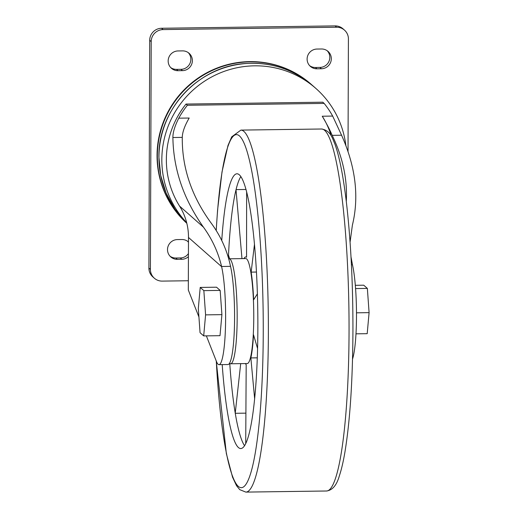 <?xml version="1.0" encoding="UTF-8"?>
<svg xmlns="http://www.w3.org/2000/svg" width="518" height="518" viewBox="0 0 518 518"><rect width="100%" height="100%" fill="white"/><g stroke="black" fill="none" stroke-linecap="round" stroke-linejoin="round"><path stroke-width="0.78" d="M228.729 258.916A52.493 7.213 89.2 0 1 229.209 258.793L245.791 258.566A52.493 7.213 89.2 0 1 253.723 310.955A52.493 7.213 89.2 0 1 247.222 363.545L230.639 363.772A52.493 7.213 89.2 0 1 229.739 363.383A52.493 7.213 89.2 0 1 229.552 363.202M240.702 363.636L235.237 413.163A137.393 18.881 89.2 0 1 229.746 363.383M245.409 363.571A54.125 7.44 -90.8 0 0 246.186 364.653L245.72 443.512M257.271 357.834L250.854 357.925L254.623 398.575M250.854 357.925A54.125 7.44 -90.8 0 0 253.509 334.777L257.563 348.491M254.48 244.218L251.152 272.125A54.125 7.44 -90.8 0 1 253.632 299.799L257.388 293.861M246.562 256.928L245.765 256.941A54.125 7.44 -90.8 0 1 246.562 257.232L246.633 191.77M245.765 256.941A54.125 7.44 -90.8 0 0 243.978 258.592M229.662 258.786L228.503 255.193A137.393 18.881 89.2 0 1 236.014 189.769L241.971 258.618M351.418 264.711L352.499 264.892A53.218 7.317 89.2 0 1 356.494 314.685A53.218 7.317 89.2 0 1 352.531 359.032M311.389 84.479A93.259 91.667 -48.6 0 0 212.212 70.493A93.259 91.667 -48.6 0 0 157.349 155.691A93.259 91.667 -48.6 0 0 186.817 223.29A93.259 91.667 -48.6 0 1 157.045 155.426A93.259 91.667 -48.6 0 1 211.914 70.228A93.259 91.667 -48.6 0 1 311.091 84.214L312.186 85.192M206.365 335.865L216.453 361.486A53.218 7.317 -90.8 0 0 218.991 364.659L227.959 364.536A53.218 7.317 -90.8 0 0 234.46 326.087A53.218 7.317 -90.8 0 0 230.542 266.356L229.83 263.254C226.34 248.498 220.008 234.952 210.826 222.617C191.511 196.037 181.993 167.625 182.271 137.393C182.401 132.142 184.706 125.693 189.193 118.033L178.775 118.175A88.701 87.186 -48.6 0 1 187.386 105.271L186.014 104.06L322.779 102.195L324.145 103.406A88.701 87.186 -48.6 0 1 332.666 116.077L341.576 135.224C355.672 166.828 359.278 196.808 352.389 225.162L350.071 242.171M218.991 364.659A53.218 7.317 -90.8 0 0 225.492 326.385A53.218 7.317 -90.8 0 0 221.626 266.679L221.581 266.479C218.201 252.285 212.166 239.193 203.477 227.188C183.605 199.203 173.407 169.315 172.889 137.523C172.857 132.433 174.819 125.984 178.775 118.175M203.477 227.188L179.584 206.119A88.701 87.186 -48.6 0 1 186.014 104.06M179.584 206.119A59.738 58.715 -48.6 0 1 186.668 222.688L186.668 222.688A59.738 58.715 -48.6 0 1 188.487 237.458L188.306 289.996L198.931 316.984M352.454 264.698L351.003 256.941M187.386 105.271L324.145 103.406M203.691 335.904L220.008 335.683L221.905 314.646L220.163 290.41L216.53 287.205L200.213 287.425L198.316 308.456L200.058 332.698L203.691 335.904L205.588 314.873L203.852 290.63L200.213 287.425M331.255 136.001A79.649 78.289 -48.6 0 0 322.248 116.22C326.703 123.789 330.018 130.167 332.193 135.347C342.864 157.472 347.559 179.506 346.283 201.463M186.668 222.688A93.259 91.667 -48.6 0 1 161.836 159.648A93.259 91.667 -48.6 0 1 216.699 74.45A93.259 91.667 -48.6 0 1 315.876 88.436A93.259 91.667 -48.6 0 1 345.856 145.357M188.338 280.75L162.199 281.106A11.946 11.746 -48.6 0 1 150.408 269.412L151.204 41.608A11.946 11.746 -48.6 0 1 163.079 29.591L336.622 27.227A11.946 11.746 -48.6 0 1 348.413 38.921L348.025 151.366M154.338 278.211L152.836 276.884A11.946 11.746 -48.6 0 1 148.906 268.084L149.702 40.281A11.946 11.746 -48.6 0 1 161.571 28.263L335.12 25.9A11.946 11.746 -48.6 0 1 342.981 28.794L344.483 30.122M327.253 50.777A9.959 9.784 -48.6 0 1 319.917 67.424L315.436 67.489A9.959 9.784 -48.6 0 1 309.667 65.695M321.419 68.752L316.938 68.81A9.959 9.784 -48.6 0 1 307.77 55.543A9.959 9.784 -48.6 0 1 317.003 49.048L321.49 48.99A9.959 9.784 -48.6 0 1 330.659 62.264A9.959 9.784 -48.6 0 1 321.419 68.752L319.917 67.424M182.543 50.881A9.959 9.784 -48.6 0 1 191.712 64.154A9.959 9.784 -48.6 0 1 182.478 70.642L177.991 70.707A9.959 9.784 -48.6 0 1 168.823 57.433A9.959 9.784 -48.6 0 1 178.062 50.945L182.543 50.881M188.306 52.674A9.959 9.784 -48.6 0 1 180.97 69.321L176.489 69.38A9.959 9.784 -48.6 0 1 170.726 67.593M188.422 256.656A9.959 9.784 -48.6 0 1 181.818 259.285L177.337 259.343A9.959 9.784 -48.6 0 1 168.169 246.069A9.959 9.784 -48.6 0 1 177.402 239.581L181.883 239.523A9.959 9.784 -48.6 0 1 188.474 241.964M187.652 241.31A9.959 9.784 -48.6 0 1 188.468 242.333M188.429 253.593A9.959 9.784 -48.6 0 1 180.316 257.958L175.829 258.016A9.959 9.784 -48.6 0 1 170.066 256.229M221.905 314.646L205.588 314.873M220.163 290.41L203.852 290.63M355.983 333.825L367.197 333.676L369.094 312.639L367.359 288.403L363.72 285.198L355.322 285.308M356.488 312.814L369.094 312.639M355.581 288.565L367.359 288.403M229.209 258.793A52.493 7.213 89.2 0 1 237.134 311.182A52.493 7.213 89.2 0 1 230.639 363.772M221.743 240.494A137.393 18.881 89.2 0 1 237.011 173.783A137.393 18.881 89.2 0 1 257.77 310.904A137.393 18.881 89.2 0 1 240.76 448.543A137.393 18.881 89.2 0 1 238.409 447.52A137.393 18.881 89.2 0 1 222.203 364.614M244.528 445.661A137.393 18.881 89.2 0 1 235.237 413.163M236.014 189.769A137.393 18.881 89.2 0 1 240.864 176.554M228.386 257.718A137.393 18.881 89.2 0 1 228.503 255.193M245.901 413.15L235.256 413.293M256.468 272.047L251.152 272.125M246.024 189.471L236.053 189.607M221.581 266.479L230.542 266.356M172.889 137.523L182.271 137.393M221.626 266.679L188.487 237.458M332.193 135.347L341.576 135.224M322.248 116.22L332.666 116.077M158.942 157.096A93.259 91.667 -48.6 0 1 213.811 71.898A93.259 91.667 -48.6 0 1 312.989 85.884C293.835 69.503 271.574 62.037 246.218 63.481C198.808 65.76 157.958 109.544 158.903 157.032L160.69 175.427L166.097 193.046L174.916 209.175L186.791 223.174A93.259 91.667 -48.6 0 1 158.942 157.096M150.408 269.412L148.906 268.084M151.204 41.608L149.702 40.281M163.079 29.591L161.571 28.263M336.622 27.227L335.12 25.9M316.938 68.81L315.436 67.489M182.478 70.642L180.97 69.321M177.991 70.707L176.489 69.38M181.818 259.285L180.316 257.958M177.337 259.343L175.829 258.016M321.581 129.001A181.015 24.877 89.2 0 1 348.925 309.66A181.015 24.877 89.2 0 1 326.515 490.999C332.452 490.268 336.745 485.185 339.387 475.738C341.446 469.599 343.298 461.687 344.943 451.994C350.051 420.817 352.719 380.167 352.939 330.057C352.972 285.683 351.01 245.066 347.054 208.184C343.848 179.105 339.802 157.725 334.919 144.049C332.394 138.487 330.782 130.51 321.581 129.001L240.902 130.102A181.015 24.877 89.2 0 1 268.246 310.761A181.015 24.877 89.2 0 1 245.836 492.1L326.515 490.999M216.233 230.504A176.489 24.255 89.2 0 1 245.156 145.817A176.489 24.255 89.2 0 1 263.014 353.036A176.489 24.255 89.2 0 1 238.274 486.324A176.489 24.255 89.2 0 1 216.284 361.059M315.876 88.436L312.989 85.884M216.226 360.923L226.353 453.613L232.55 477.195L236.545 485.722L239.763 489.659L245.836 492.1M240.902 130.102L231.727 136.83L227.978 145.506L222.002 171.963L217.592 209.952L216.181 230.426"/></g></svg>
